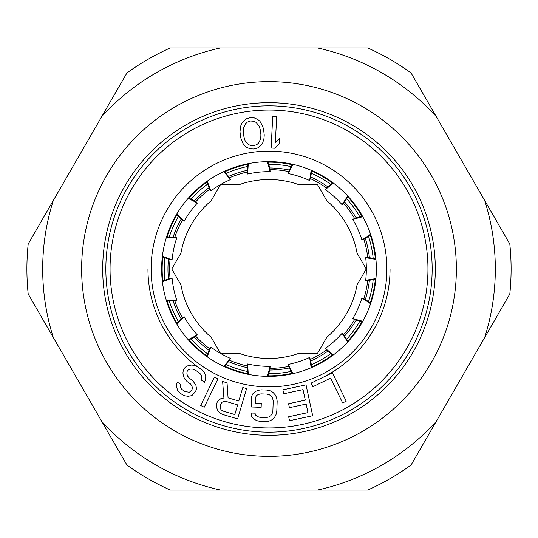 <?xml version="1.0" encoding="UTF-8"?>
<svg xmlns="http://www.w3.org/2000/svg" width="538" height="538" viewBox="0 0 538 538"><rect width="100%" height="100%" fill="white"/><g stroke="black" fill="none" stroke-linecap="round" stroke-linejoin="round"><path stroke-width="0.81" d="M375.88 258.805L368.886 257.608L365.692 257.702A97.351 97.351 0 0 1 365.692 280.298L375.934 278.603M365.692 280.298L368.886 280.392L375.88 279.195M166.572 301.193L173.666 300.91L176.767 300.157A97.351 97.351 0 0 1 172.073 278.052L162.402 281.838M172.073 278.052L168.932 278.63L162.335 281.253M188.522 340.07L194.891 336.923L197.412 334.979A97.351 97.351 0 0 1 184.131 316.694L176.841 324.084M184.131 316.694L181.501 318.496L176.538 323.58M224.386 366.66L228.919 361.2L230.439 358.389A97.351 97.351 0 0 1 210.869 347.091L207.211 356.808M210.869 347.091L209.195 349.808L206.733 356.465M267.964 376.358L269.888 369.525L270.13 366.344A97.351 97.351 0 0 1 247.655 363.984L248.267 374.347M247.655 363.984L247.231 367.145L247.688 374.233M311.724 367.501L310.695 360.473L309.626 357.467A97.351 97.351 0 0 1 288.133 364.455L292.907 373.668M288.133 364.455L289.034 367.515L292.336 373.802M348.093 341.61L344.3 335.604L342.101 333.298A97.351 97.351 0 0 1 325.308 348.416L333.412 354.898M325.308 348.416L327.373 350.85L332.941 355.248M370.79 303.163L364.878 299.222L361.933 298.005A97.351 97.351 0 0 1 352.74 318.651L362.78 321.267M352.74 318.651L355.618 320.029L362.498 321.785M292.336 164.198L289.034 170.485L288.133 173.545A97.351 97.351 0 0 1 309.626 180.526L311.179 170.264M309.626 180.526L310.695 177.527L311.724 170.499M332.941 182.752L327.373 187.15L325.302 189.584A97.351 97.351 0 0 1 342.101 204.702L347.689 195.96M342.101 204.702L344.3 202.396L348.093 196.39M362.498 216.215L355.618 217.971L352.74 219.349A97.351 97.351 0 0 1 361.933 239.995L370.595 234.279M361.933 239.995L364.878 238.778L370.79 234.837M162.335 256.747L168.932 259.377L172.073 259.948A97.351 97.351 0 0 1 176.767 237.843L166.397 237.372M176.767 237.843L173.666 237.09L166.572 236.807M176.538 214.427L181.501 219.504L184.131 221.306A97.351 97.351 0 0 1 197.412 203.021L188.132 198.374M197.412 203.021L194.884 201.077L188.522 197.93M206.733 181.535L209.195 188.192L210.869 190.909A97.351 97.351 0 0 1 230.439 179.611L223.848 171.588M230.439 179.611L228.919 176.807L224.386 171.34M247.688 163.767L247.231 170.855L247.655 174.016A97.351 97.351 0 0 1 270.13 171.656L267.373 161.649M270.13 171.656L269.888 168.475L267.964 161.642M166.397 300.628L176.767 300.157M188.132 339.626L197.412 334.979M223.848 366.412L230.439 358.389M267.379 376.351L270.13 366.344M311.179 367.736L309.626 357.467M347.696 342.04L342.101 333.298M370.595 303.721L361.933 298.005M362.78 216.727L352.74 219.349M375.934 259.397L365.692 257.702M333.412 183.102L325.302 189.584M292.907 164.332L288.133 173.545M248.267 163.653L247.655 174.016M207.211 181.192L210.869 190.909M176.841 213.916L184.131 221.306M162.402 256.162L172.073 259.948M162.839 281.051A106.84 106.84 0 0 1 162.839 256.949M167.116 236.828A106.84 106.84 0 0 1 176.921 214.817M189.013 198.172A106.84 106.84 0 0 1 206.922 182.046M224.736 171.763A106.84 106.84 0 0 1 247.655 164.312M268.112 162.167A106.84 106.84 0 0 1 292.08 164.682M311.643 171.037A106.84 106.84 0 0 1 332.511 183.088M347.804 196.854A106.84 106.84 0 0 1 361.966 216.35M370.332 235.14A106.84 106.84 0 0 1 375.342 258.717M375.342 279.283A106.84 106.84 0 0 1 370.332 302.86M361.966 321.65A106.84 106.84 0 0 1 347.804 341.146M332.518 354.912A106.84 106.84 0 0 1 311.643 366.963M292.08 373.318A106.84 106.84 0 0 1 268.112 375.833M247.655 373.688A106.84 106.84 0 0 1 224.736 366.237M206.922 355.954A106.84 106.84 0 0 1 189.013 339.828M176.921 323.19A106.84 106.84 0 0 1 167.116 301.172M390.05 269A121.05 121.05 0 0 1 321.771 377.945A121.05 121.05 0 0 0 390.05 269M199.511 368.12A121.05 121.05 0 0 1 147.95 269A121.05 121.05 0 0 0 199.511 368.12M376.365 269A107.365 107.365 0 0 1 269 376.365A107.365 107.365 0 0 1 161.635 269A107.365 107.365 0 0 1 269 161.635A107.365 107.365 0 0 1 376.365 269A107.365 107.365 0 0 1 269 376.365A107.365 107.365 0 0 1 161.635 269M105.845 269A163.155 163.155 0 0 0 269 432.155A163.155 163.155 0 0 0 432.155 269A163.155 163.155 0 0 0 269 105.845A163.155 163.155 0 0 0 105.845 269A163.155 163.155 0 0 0 269 432.155A163.155 163.155 0 0 0 432.155 269M346.19 401.2L332.423 372.78L311.112 383.103L312.867 386.735L330.628 378.127L342.639 402.922L346.19 401.2M283.734 393.776L303.029 389.62L305.288 400.131L288.57 403.729L289.417 407.67L306.135 404.072L307.978 412.612L288.677 416.762L289.531 420.703L312.679 415.719L306.041 384.852L282.887 389.835L283.734 393.776M251.643 396.91L251.286 406.977L261.145 407.327L261.286 403.298L255.368 403.09L255.563 397.716L256.29 395.726L258.307 394.455L260.964 393.877L266.882 394.085L269.484 394.852L271.414 396.264L272.658 398.322L273.217 401.032L272.86 411.106L272.107 413.769L270.722 415.733L268.704 417.004L266.048 417.589L260.13 417.374L257.527 416.614L255.604 415.201L255.012 413.164L251.071 413.023L251.609 416.405L254.144 419.183L256.727 420.615L259.988 421.402L265.906 421.617L269.215 421.059L271.898 419.808L274.622 417.219L276.028 414.576L276.808 411.24L277.164 401.173L276.626 397.79L275.402 395.06L272.867 392.283L270.284 390.844L267.023 390.057L261.105 389.848L257.796 390.4L255.12 391.651L252.389 394.246L251.643 396.91M238.798 401.018L228.078 397.844L227.043 382.821L222.624 381.509L223.909 398.012L221.004 398.55L218.354 400.568L217.15 402.31L216.384 404.892L216.444 407.01L217.574 410.144L219.524 412.828L222.483 414.408L237.621 418.894L246.592 388.611L242.813 387.495L238.798 401.018M225.671 401.335L237.655 404.885L234.79 414.549L222.806 410.998L221.105 409.795L220.224 408.127L220.741 404.078L221.945 402.33L223.586 401.415L225.671 401.335M214.447 377.077L200.681 405.497L204.238 407.219L218.004 378.799L214.447 377.077M180.512 384.334L177.278 382.067L176.659 384.098L176.733 387.434L177.728 390.595L180.035 393.029L182.732 394.919L185.274 395.881L188.199 396.291L191.898 395.598L195.523 391.577L196.525 389.001L195.913 385.289L192.759 380.615L189.524 378.349L187.755 376.291L186.915 374.058L186.995 371.65L188.152 370.003L190.385 369.102L192.772 369.135L195.314 370.097L199.625 373.116L201.394 375.181L201.851 377.965L201.232 379.989L204.467 382.256L205.469 379.68L205.778 375.793L204.245 372.256L201.938 369.821L197.628 366.795L194.548 365.457L191.622 365.046L187.923 365.739L185.301 367.185L183.377 369.936L182.907 372.888L183.519 376.6L184.904 379.209L187.211 381.65L190.445 383.917L191.676 385.598L192.523 387.831L191.905 389.862L189.437 392.236L185.045 391.617L181.81 389.351L180.58 387.669L180.512 384.334M272.719 116.504L271.132 148.044L275.079 148.239L279.256 143.74L279.525 138.374L275.348 142.873L276.666 116.699L272.719 116.504M264.239 134.883L263.492 128.885L262.423 125.63L259.888 121.205L257.682 119.449L254.165 117.856L250.163 117.674L246.33 118.831L243.317 121.238L241.609 123.478L240.634 126.309L239.988 131.81L240.735 137.809L242.705 142.98L244.346 145.482L246.552 147.237L250.069 148.831L254.064 149.013L257.897 147.856L260.917 145.455L262.625 143.209L264.003 138.3L264.239 134.883M260.896 134.621L260.735 138.703L258.623 143.027L256.834 144.608L253.654 145.677L250.304 145.421L248.179 144.332L245.072 140.653L243.922 136.733L243.337 132.066L243.492 127.983L245.604 123.659L247.399 122.086L250.58 121.01L253.929 121.272L256.054 122.361L259.161 126.033L260.311 129.954L260.896 134.621M367.736 257.487A99.409 99.409 0 0 0 363.883 239.356M354.522 218.32A99.409 99.409 0 0 0 343.621 203.324M326.512 187.917A99.409 99.409 0 0 0 310.46 178.65M288.563 171.535A99.409 99.409 0 0 0 270.13 169.598M247.231 172.005A99.409 99.409 0 0 0 229.598 177.735M209.659 189.248A99.409 99.409 0 0 0 195.886 201.649M182.355 220.277A99.409 99.409 0 0 0 174.81 237.211M170.028 259.733A99.409 99.409 0 0 0 170.028 278.267M357.044 253.082L366.237 269L357.044 284.918A89.469 89.469 0 0 1 326.808 337.286L317.615 353.21L299.236 353.21A89.469 89.469 0 0 1 238.764 353.21L220.385 353.21L211.192 337.286A89.469 89.469 0 0 1 180.956 284.918L171.763 269L180.956 253.082A89.469 89.469 0 0 1 211.192 200.714L220.385 184.79L238.764 184.79A89.469 89.469 0 0 1 299.236 184.79L317.615 184.79L326.808 200.714A89.469 89.469 0 0 1 357.044 253.082M53.302 200.499L28.198 243.99A242.1 242.1 0 0 0 28.198 294.01L53.302 337.501A226.31 226.31 0 0 1 53.302 200.499L101.83 116.457A226.31 226.31 0 0 1 220.479 47.949L317.521 47.949A226.31 226.31 0 0 1 436.17 116.457L509.802 243.99A242.1 242.1 0 0 1 509.802 294.01L484.698 337.501A226.31 226.31 0 0 0 484.698 200.499M269 102.691A166.309 166.309 0 0 0 102.691 268.63A166.309 166.309 0 0 0 268.254 435.309A166.309 166.309 0 0 0 269 435.309A166.309 166.309 0 0 0 435.309 269.37A166.309 166.309 0 0 0 269.746 102.691A166.309 166.309 0 0 0 269 102.691A166.309 166.309 0 0 0 102.691 268.63A166.309 166.309 0 0 0 268.254 435.309A166.309 166.309 0 0 0 269 435.309A166.309 166.309 0 0 0 435.309 269.639A166.309 166.309 0 0 0 270.278 102.691A166.309 166.309 0 0 1 435.309 269.639A166.309 166.309 0 0 1 269 435.309M484.698 337.501L436.17 421.543A226.31 226.31 0 0 1 317.521 490.051L220.479 490.051A226.31 226.31 0 0 1 101.83 421.543L53.302 337.501M101.83 116.457L126.941 72.96A242.1 242.1 0 0 1 170.257 47.949L220.479 47.949M317.521 47.949L367.743 47.949A242.1 242.1 0 0 1 411.059 72.96L436.17 116.457M436.17 421.543L411.059 465.04A242.1 242.1 0 0 1 367.743 490.051L317.521 490.051M220.479 490.051L170.257 490.051A242.1 242.1 0 0 1 126.941 465.04L101.83 421.543M174.81 300.789A99.409 99.409 0 0 0 182.355 317.723M195.886 336.351A99.409 99.409 0 0 0 209.659 348.752M229.598 360.265A99.409 99.409 0 0 0 247.231 365.995M270.13 368.402A99.409 99.409 0 0 0 288.563 366.465M310.46 359.35A99.409 99.409 0 0 0 326.512 350.077M343.627 334.676A99.409 99.409 0 0 0 354.522 319.68M363.883 298.644A99.409 99.409 0 0 0 367.736 280.513M369.418 257.702A101.05 101.05 0 0 0 365.329 238.475M356.143 217.836A101.05 101.05 0 0 0 344.589 201.938M327.797 186.814A101.05 101.05 0 0 0 310.776 176.989M289.283 170.008A101.05 101.05 0 0 0 269.74 167.95M247.265 170.317A101.05 101.05 0 0 0 228.576 176.39M209.006 187.688A101.05 101.05 0 0 0 194.4 200.835M181.118 219.114A101.05 101.05 0 0 0 173.128 237.07M168.428 259.175A101.05 101.05 0 0 0 168.428 278.825M173.128 300.93A101.05 101.05 0 0 0 181.118 318.886M194.4 337.165A101.05 101.05 0 0 0 209.006 350.312M228.576 361.61A101.05 101.05 0 0 0 247.265 367.683M269.74 370.05A101.05 101.05 0 0 0 289.283 367.992M310.776 361.011A101.05 101.05 0 0 0 327.797 351.186M344.589 336.062A101.05 101.05 0 0 0 356.143 320.164M365.329 299.525A101.05 101.05 0 0 0 369.418 280.298M386.889 269A117.889 117.889 0 0 1 269 386.889A117.889 117.889 0 0 1 151.111 269A117.889 117.889 0 0 1 269 151.111A117.889 117.889 0 0 1 386.889 269M427.945 269A158.945 158.945 0 0 1 269 427.945A158.945 158.945 0 0 1 110.055 269A158.945 158.945 0 0 1 269 110.055A158.945 158.945 0 0 1 427.945 269M269 81.635A187.365 187.365 0 0 0 81.635 268.28A187.365 187.365 0 0 0 267.561 456.358A187.365 187.365 0 0 0 456.358 270.439A187.365 187.365 0 0 0 269 81.635M164.87 280.244A104.735 104.735 0 0 1 164.87 257.756M169.295 236.915A104.735 104.735 0 0 1 178.441 216.377M190.963 199.141A104.735 104.735 0 0 1 207.675 184.09M226.128 173.438A104.735 104.735 0 0 1 247.514 166.491M268.704 164.265A104.735 104.735 0 0 1 291.065 166.612M311.327 173.196A104.735 104.735 0 0 1 330.803 184.44M346.633 198.697A104.735 104.735 0 0 1 359.855 216.888M368.517 236.35A104.735 104.735 0 0 1 373.197 258.348M373.197 279.652A104.735 104.735 0 0 1 368.517 301.65M359.855 321.112A104.735 104.735 0 0 1 346.633 339.303M330.803 353.56A104.735 104.735 0 0 1 311.327 364.804M291.065 371.388A104.735 104.735 0 0 1 268.704 373.735M247.514 371.509A104.735 104.735 0 0 1 226.128 364.562M207.675 353.91A104.735 104.735 0 0 1 190.963 338.859M178.441 321.63A104.735 104.735 0 0 1 169.295 301.085"/></g></svg>
